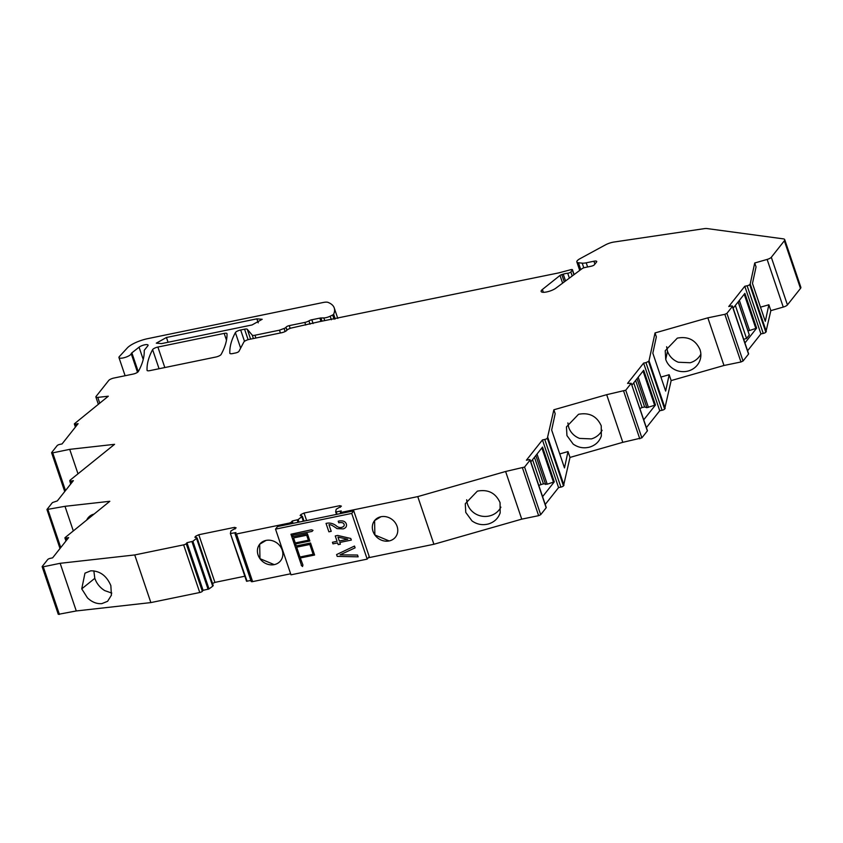 <?xml version="1.0" encoding="UTF-8"?>
<svg xmlns="http://www.w3.org/2000/svg" width="843" height="843" viewBox="0 0 843 843"><rect width="100%" height="100%" fill="white"/><g stroke="black" fill="none" stroke-linecap="round" stroke-linejoin="round"><path stroke-width="1.26" d="M342.089 513.25L341.763 512.27L417.77 496.611L433.903 544.262L368.233 557.792M389.139 540.943A13.33 11.718 38.4 0 1 374.872 534.978A13.33 11.718 38.4 0 1 374.598 520.574A13.33 11.718 38.4 0 1 380.941 516.738A13.33 11.718 38.4 0 1 395.209 522.702A13.33 11.718 38.4 0 1 395.493 537.107A13.33 11.718 38.4 0 1 389.139 540.943A13.33 11.718 -141.6 0 0 395.493 537.107A13.33 11.718 -141.6 0 0 395.209 522.702A13.33 11.718 -141.6 0 0 380.941 516.738L374.598 520.574L374.872 534.978L389.139 540.943M580.764 269.623L578.435 262.742A8.599 2.434 161.3 0 1 576.844 261.941A8.599 2.434 161.3 0 1 580.079 258.653L605.337 244.934A8.599 2.434 161.3 0 1 613.978 242.036L704.116 228.674A8.599 2.434 161.3 0 1 707.066 228.569L783.263 238.854A8.599 2.434 161.3 0 1 784.717 239.633L800.85 287.284A8.599 2.434 161.3 0 1 800.481 288.443L787.436 304.913A4.299 1.222 161.3 0 1 783.252 307.084L770.85 310.635L765.834 332.216A2.15 0.611 161.3 0 1 763.252 333.428L760.923 333.902L747.583 350.762M766.329 331.584L750.207 283.933L749.701 284.565A2.15 0.611 161.3 0 1 747.119 285.777L744.79 286.251L728.752 306.525L731.081 306.041A2.15 0.611 161.3 0 1 732.483 306.157L748.616 353.807A2.15 0.611 161.3 0 1 748.521 354.092L743.041 361.015L740.976 361.974L723.979 365.483L671.154 380.583L664.653 409.066A2.15 0.611 161.3 0 1 664.579 409.15A2.15 0.611 161.3 0 1 662.071 410.267L645.949 362.627L643.609 363.101L627.571 383.375L631.207 383.291L625.738 390.214L606.675 394.682L553.862 409.782L547.349 438.255A2.15 0.611 161.3 0 1 544.768 439.456L542.439 439.941L526.401 460.204L528.73 459.73A2.15 0.611 161.3 0 1 530.131 459.846A2.15 0.611 161.3 0 1 530.036 460.13L524.567 467.054L505.61 471.49L521.743 519.14L433.903 544.262M643.609 363.101L659.742 410.752L662.071 410.267M659.742 410.752L646.402 427.612M647.435 430.657A2.15 0.611 161.3 0 1 647.392 430.868A2.15 0.611 161.3 0 1 647.34 430.942L631.207 383.291L647.435 430.657M625.738 390.214L641.86 437.865L647.34 430.942M641.86 437.865L622.798 442.333L569.994 457.422L568.003 451.574L559.741 453.934M542.439 439.941L558.572 487.591L560.901 487.106A2.15 0.611 161.3 0 0 563.482 485.905L569.994 457.422M558.572 487.591L545.231 504.441M530.131 459.846L546.253 507.497A2.15 0.611 161.3 0 1 546.169 507.781L530.036 460.13M521.743 519.14L538.624 515.663L540.69 514.694L546.169 507.781M290.635 573.788L252.626 581.617A2.15 0.611 161.3 0 1 251.225 581.501L235.102 533.851A2.15 0.611 161.3 0 1 235.186 533.566L235.956 532.597L230.392 533.556L230.919 530.942L236.135 527.855L234.565 527.37L198.8 534.736L195.702 536.19L194.87 537.233L197.093 537.918L192.878 541.29L186.967 542.702L186.208 543.661A2.15 0.611 161.3 0 1 183.626 544.863L134.732 554.947L60.159 563.303L43.267 566.781L42.224 566.464L47.703 559.541A2.15 0.611 161.3 0 1 50.274 558.34L52.614 557.855L68.652 537.592L66.323 538.066A2.15 0.611 161.3 0 1 64.922 537.96A2.15 0.611 161.3 0 1 65.016 537.665L109.832 501.29L64.995 506.316L46.945 509.499L52.424 502.586L57.335 500.9L73.373 480.636L71.044 481.111L69.737 480.71L70.232 480.078L114.564 444.324L69.716 449.351L52.719 452.86L51.676 452.533L57.155 445.61A2.15 0.611 161.3 0 1 59.737 444.409L62.066 443.934L78.104 423.66L75.775 424.145A2.15 0.611 161.3 0 1 74.374 424.029A2.15 0.611 161.3 0 1 74.469 423.734L108.315 396.21L97.788 397.39A4.299 1.222 161.3 0 1 95.891 397.011A4.299 1.222 161.3 0 1 96.07 396.442L108.726 380.456A4.299 1.222 161.3 0 1 113.889 378.043L133.068 374.092A4.299 1.222 161.3 0 0 138.347 371.5A300.951 85.217 161.3 0 0 144.248 351.731A300.951 85.217 161.3 0 0 144.227 350.572A4.31 1.222 161.3 0 1 144.427 350.098L147.841 345.788A5.163 1.465 161.3 0 0 148.062 345.093A5.163 1.465 161.3 0 0 144.343 344.903A5.163 1.465 161.3 0 0 139.063 347.179L143.226 359.466M250.887 580.5L246.525 581.227L230.413 533.598M212.531 583.504L214.923 582.387L244.828 576.222M197.093 537.918L213.226 585.569L212.71 586.212L196.588 538.561M186.208 543.661L202.331 591.312L203.1 590.342L209.011 588.941L212.71 586.212M202.331 591.312A2.15 0.611 161.3 0 1 199.749 592.513L150.865 602.587L76.281 610.954L60.159 563.303M42.15 566.696L58.283 614.336L76.281 610.954M417.77 496.611L505.61 471.49M465.779 512.439L471.985 520.9C477.022 524.472 482.512 525.484 488.476 523.946C494.325 522.102 498.224 518.403 500.173 512.85L500.057 502.639C495.673 492.965 488.108 489.13 477.37 491.132L465.273 503.735L465.779 512.439M70.675 484.04L69.737 480.71M60.001 548.519L46.945 509.499M247.083 581.28L230.392 533.556L246.525 581.227M299.002 522.133L298.148 519.594L292.236 521.006L291.467 521.965A2.15 0.611 161.3 0 1 288.886 523.176L236.493 533.967A2.15 0.611 161.3 0 1 235.102 533.851M298.148 519.594L302.363 516.222L300.14 515.537L300.962 514.493L304.06 513.039L339.834 505.674L341.404 506.158L336.188 509.246L335.662 511.87L336.231 511.933L335.662 511.87M341.763 512.27A2.15 0.611 161.3 0 1 340.361 512.154A2.15 0.611 161.3 0 1 340.456 511.87L341.225 510.9L336.231 511.933L337.021 514.293M664.653 409.066L648.52 361.415L645.949 362.627M648.52 361.415L649.026 360.783L665.159 408.434M732.483 306.157A2.15 0.611 161.3 0 1 732.388 306.441L726.919 313.364L724.854 314.323L707.857 317.832L655.032 332.932L649.026 360.783M750.207 283.933L754.727 262.984L767.13 259.433L783.252 307.084M784.717 239.633A8.599 2.434 161.3 0 1 784.348 240.792L771.313 257.273A4.299 1.222 161.3 0 1 767.13 259.433M578.435 262.742L582.207 263.153L583.788 267.821M594.905 264.101L593.925 261.225L586.212 262.816A8.599 2.434 161.3 0 1 582.207 263.153M593.925 261.225A4.299 1.222 161.3 0 1 596.728 261.456A4.299 1.222 161.3 0 1 596.538 262.025L594.378 264.765A2.582 0.727 161.3 0 1 591.28 266.209L584.789 267.547A2.582 0.727 161.3 0 0 582.028 268.685L555.853 288.18A8.546 2.424 161.3 0 1 546.707 291.931A8.546 2.424 161.3 0 1 541.143 291.478A8.546 2.424 161.3 0 1 542.386 289.476L560.015 275.429A2.15 0.611 161.3 0 1 561.807 274.576L563.24 274.154A8.599 2.434 161.3 0 1 567.718 273.237A2.15 0.611 161.3 0 0 570.848 271.952L572.365 270.034A2.15 0.611 161.3 0 0 572.46 269.739A2.15 0.611 161.3 0 0 571.059 269.634L558.603 272.921L319.223 321.72L292.047 327.864A4.299 1.222 161.3 0 0 286.873 330.287A4.299 1.222 161.3 0 1 281.699 332.711L249.149 339.413A4.299 1.222 161.3 0 0 243.869 342.016L238.938 351.362A2.582 0.727 161.3 0 1 235.766 352.922L232.657 353.565A4.299 1.222 161.3 0 1 229.854 353.333A4.299 1.222 161.3 0 1 229.833 353.238A300.951 85.217 161.3 0 1 235.387 332.595A4.299 1.222 161.3 0 1 240.666 329.992L244.565 329.191A4.299 1.222 161.3 0 1 247.294 329.307L250.613 339.118M287.147 329.992L285.914 327.379A2.582 0.727 161.3 0 1 284.091 328.454L279.476 330.182L254.955 335.24A4.299 1.222 161.3 0 1 252.226 335.124L247.294 329.307M286.156 327.084A2.582 0.727 161.3 0 1 289.254 325.63L304.829 322.426A4.299 1.222 161.3 0 0 308.928 320.867A3.014 0.854 161.3 0 1 311.805 319.771L319.855 318.117A3.014 0.854 161.3 0 1 320.93 317.98L323.838 317.937A5.585 1.581 161.3 0 0 330.182 316.199L332.658 314.976A2.15 0.611 161.3 0 0 333.638 314.228L335.24 318.96M139.063 347.179L131.866 352.848A4.32 1.222 161.3 0 0 131.213 353.681A6.449 1.823 161.3 0 1 125.28 357.369A6.449 1.823 161.3 0 1 118.968 357.58A6.449 1.823 161.3 0 1 118.937 357.358A6.449 1.823 161.3 0 1 119.379 356.557L127.377 347.874A17.197 4.868 161.3 0 1 147.651 338.665L323.09 302.511A8.599 2.434 161.3 0 1 328.043 302.384A81.687 23.13 161.3 0 1 330.414 303.554A81.687 23.13 161.3 0 1 333.438 306.315A81.687 23.13 161.3 0 1 334.239 307.927A81.687 23.13 161.3 0 1 333.638 314.228M157.894 347.053L224.185 333.396A4.299 1.222 161.3 0 1 226.988 333.628A4.299 1.222 161.3 0 1 227.009 333.723A300.951 85.217 161.3 0 1 221.119 354.439A4.299 1.222 161.3 0 1 215.84 357.032L149.875 370.625A4.299 1.222 161.3 0 1 147.082 370.393A4.299 1.222 161.3 0 1 147.061 370.298A300.951 85.217 161.3 0 1 152.604 349.655A4.299 1.222 161.3 0 1 157.894 347.053L164.828 367.548M256.883 318.844L262.194 319.286L252.046 324.955L161.603 343.596L156.292 343.164L166.44 337.485L256.883 318.844M131.213 353.681L137.514 372.311M279.476 330.182L280.413 332.974M760.502 307.168L768.869 304.776L765.296 321.341L752.472 283.459L756.045 266.894L754.727 262.984M770.85 310.635L768.869 304.776M744.79 286.251L760.923 333.902M744.938 342.943L756.635 328.159L749.575 330.509L739.364 300.361M733.168 308.19L744.875 293.396L756.635 328.159M723.979 365.483L707.857 317.832M671.154 380.583L669.173 374.724L660.912 377.084M655.032 332.932L656.349 336.842L652.83 353.185L665.654 391.078L669.173 374.724M700.006 349.634C695.623 339.961 688.057 336.125 677.319 338.127L665.222 350.73L665.738 359.434A18.061 17.071 -167.8 0 0 671.882 367.854A18.051 17.071 -167.8 0 0 671.945 367.896A18.061 17.071 -167.8 0 0 688.425 370.941A18.061 17.071 -167.8 0 0 700.122 359.835A18.051 17.071 -167.8 0 0 700.143 359.771A18.061 17.071 -167.8 0 0 700.522 358.338A18.061 17.071 -167.8 0 0 700.006 349.634M631.987 385.04L643.694 370.246L655.464 405.009L643.757 419.793M622.798 442.333L606.675 394.682M553.862 409.782L555.179 413.681L551.659 430.035L564.483 467.918L568.003 451.574M601.344 436L601.228 425.789C596.833 416.126 589.268 412.29 578.54 414.292L566.443 426.895L566.949 435.589L573.156 444.061C578.193 447.622 583.683 448.634 589.647 447.096C595.495 445.262 599.394 441.563 601.344 436M563.988 485.262L547.855 437.612M530.816 461.869L542.523 447.085L554.283 481.848L542.586 496.632M340.382 507.296L339.834 505.674M306.61 520.563L304.06 513.039M301.457 515.948L300.962 514.493M304.017 521.1L302.363 516.222M303.332 521.237L301.857 516.864M293.037 523.366L292.236 521.006M274.228 564.631A13.33 11.718 38.4 0 1 259.96 558.667A13.33 11.718 38.4 0 1 259.676 544.251A13.33 11.718 38.4 0 1 266.03 540.416A13.33 11.718 38.4 0 1 280.298 546.38A13.33 11.718 38.4 0 1 280.582 560.795A13.33 11.718 38.4 0 1 274.228 564.631A13.33 11.718 -141.6 0 0 280.582 560.795A13.33 11.718 -141.6 0 0 280.298 546.38A13.33 11.718 -141.6 0 0 266.03 540.416L259.676 544.251L259.96 558.667L274.228 564.631M235.113 528.993L234.565 527.37M214.923 582.387L198.8 534.736M196.187 537.634L195.702 536.19M203.1 590.342L186.967 542.702M134.732 554.947L150.865 602.587M111.424 595.169L110.844 585.59C106.608 575.727 99.906 570.806 90.738 570.816L84.964 573.166L81.739 588.857L87.482 597.898C91.992 602.134 96.776 604.041 101.845 603.63L107.619 601.28L111.424 595.169M64.995 506.316L73.267 530.774M93.921 514.125A18.061 13.72 -128.9 0 0 89.695 516.201A18.061 13.72 -128.9 0 0 86.776 519.889M77.999 473.819L69.716 449.351M466.695 499.751A18.061 17.071 -167.8 0 0 466.811 501.027A18.061 17.071 -167.8 0 0 467.549 504.24A18.061 17.071 -167.8 0 0 478.445 515.252A18.061 17.071 -167.8 0 0 490.236 515.737A18.061 17.071 -167.8 0 0 499.657 509.193A18.061 17.071 -167.8 0 0 500.911 507.128M747.899 330.793L749.575 330.509M743.695 339.286L746.54 338.464L749.311 334.956L738.131 301.92M666.644 346.747L667.508 351.225A18.061 17.071 -167.8 0 0 678.394 362.248L690.196 362.732A18.061 17.071 -167.8 0 0 699.606 356.189A18.061 17.071 -167.8 0 0 700.87 354.123M655.464 405.009L646.834 407.685L644.61 406.99L642.092 407.517L633.736 382.838M639.942 408.518L642.092 407.517M567.866 422.912L568.719 427.39A18.061 17.071 -167.8 0 0 579.615 438.413L591.407 438.897A18.061 17.071 -167.8 0 0 600.817 432.354A18.061 17.071 -167.8 0 0 602.081 430.278M554.283 481.848L547.223 484.198L537.012 454.04M538.761 485.357L543.44 483.829L547.223 484.198M93.847 570.837L94.795 578.33C96.671 583.567 99.98 587.655 104.701 590.595L111.782 593.082M748.015 330.835L738.205 301.826M746.54 338.464L735.349 305.429M644.61 406.99L635.622 380.435M646.834 407.685L637.023 378.676M648.393 407.359L638.183 377.211M545.663 484.514L535.853 455.515M543.44 483.829L534.451 457.275M540.911 484.356L532.565 459.667M347.706 539.267L339.297 540.995L337.99 537.117L347.706 539.267L339.297 540.995L337.99 537.117L347.706 539.267M332.427 542.27L332.964 543.861L337.611 542.903L338.201 544.641L340.372 544.199L339.782 542.449L351.32 540.078L350.772 538.466L337.643 535.453L335.261 535.948L337.074 541.311L332.427 542.27L332.964 543.861L337.611 542.903L338.201 544.641L340.372 544.199L339.782 542.449L351.32 540.078L350.772 538.466L337.643 535.453L335.261 535.948L337.074 541.311L332.427 542.27M275.524 529.13L351.721 513.419L353.754 510.847L277.558 526.548L275.524 529.13L290.983 574.821L367.19 559.12L351.721 513.419M336.968 526.401A11.149 9.8 -141.6 0 0 326.673 523.282L326.041 523.408L328.886 531.817L331.215 531.332L328.97 524.694A5.838 5.132 -141.6 0 1 332.384 525.6A5.838 5.132 -141.6 0 0 328.97 524.694L331.215 531.332L328.886 531.817L326.041 523.408L326.673 523.282A11.149 9.8 -141.6 0 1 336.968 526.401C339.423 527.95 341.678 527.918 343.744 526.295A2.297 2.013 -141.6 0 0 342.332 522.723L341.594 522.586A9.979 8.778 -141.6 0 0 338.981 522.744L338.981 522.744A9.979 8.778 -141.6 0 1 341.594 522.586L342.332 522.723A2.297 2.013 -141.6 0 1 343.744 526.295C341.678 527.918 339.423 527.95 336.968 526.401M338.222 521.185L338.76 522.786L338.222 521.185M342.679 520.985A12.919 11.349 -141.6 0 0 338.538 521.122A12.919 11.349 -141.6 0 1 342.679 520.985A4.078 3.583 -141.6 0 1 345.82 527.265A4.078 3.583 -141.6 0 0 342.679 520.985M345.324 527.771A4.078 3.583 -141.6 0 0 345.82 527.265A4.078 3.583 -141.6 0 1 345.324 527.771A7.903 6.944 -141.6 0 1 343.143 528.909A7.903 6.944 -141.6 0 0 345.324 527.771M337 528.624L343.143 528.909L337 528.624A66.07 58.062 -141.6 0 0 332.384 525.6A66.07 58.062 -141.6 0 1 337 528.624M355.103 547.834L354.503 546.053L336.589 554.578L337.2 556.38L358.149 556.833L357.548 555.042L340.066 554.842L355.103 547.834L354.503 546.053L336.589 554.578L337.2 556.38L358.149 556.833L357.548 555.042L340.066 554.842L355.103 547.834M314.608 555.031L300.298 557.982L302.922 565.021L302.542 566.507L301.278 565.368L302.542 566.507L302.922 565.021L300.298 557.982L314.608 555.031L310.54 542.997L296.23 545.948L295.556 543.956L309.855 541.006L307.379 533.703L293.079 536.654L292.595 535.2L311.984 531.438L313.006 530.342L311.425 529.783L313.006 530.342L311.984 531.438L292.595 535.2L293.079 536.654L307.379 533.703L309.855 541.006L295.556 543.956L296.23 545.948L310.54 542.997L314.608 555.031M301.436 565.147L290.972 534.241L311.425 529.783L290.972 534.241L301.436 565.147M367.19 559.12L369.223 556.538L353.754 510.847M309.813 544.462L313.143 554.304L299.992 557.012L313.143 554.304L309.813 544.462L296.662 547.181L299.992 557.012L296.662 547.181L309.813 544.462M306.694 535.221L308.38 540.226L295.261 542.934L293.564 537.929L306.694 535.221L308.38 540.226L295.261 542.934L293.564 537.929L306.694 535.221M97.788 397.39L99.727 403.133M131.866 352.848L138.241 371.658M285.914 327.379L286.894 330.256M284.091 328.454L285.124 331.52M254.955 335.24L255.903 338.022M252.226 335.124L253.385 338.549M244.565 329.191L248.116 339.676M240.666 329.992L244.512 341.341M235.387 332.595L240.645 348.127M784.348 240.792L800.481 288.443M771.313 257.273L787.436 304.913M749.701 284.565L765.834 332.216M747.119 285.777L763.252 333.428M748.521 354.092L732.388 306.441M726.919 313.364L743.041 361.015M724.854 314.323L740.976 361.974M623.672 391.173L639.795 438.824M563.482 485.905L547.349 438.255M560.901 487.106L544.768 439.456M540.69 514.694L524.567 467.054M538.624 515.663L522.502 468.013M336.515 514.399L335.672 511.912L336.515 514.399M298.032 522.333L297.231 519.973M291.467 521.965L292.015 523.577M288.886 523.176L289.223 524.146M252.626 581.617L236.493 533.967M209.011 588.941L192.878 541.29M208.095 589.32L191.962 541.67M183.626 544.863L199.749 592.513M59.4 614.431L43.267 566.781M66.903 539.794L66.323 538.066M60.759 547.56L47.988 509.825M71.044 481.111L71.623 482.839M52.719 452.86L65.491 490.584M76.355 425.873L75.775 424.145M224.185 333.396L226.482 340.172M152.604 349.655L159.064 368.728M586.212 262.816L587.613 266.968M542.386 289.476L543.345 292.31M562.629 283.132L560.015 275.429M564.283 281.899L561.807 274.576M565.548 280.961L563.24 274.154M569.373 278.106L567.718 273.237M572.218 275.988L570.848 271.952M573.946 274.702L572.365 270.034M290.182 328.391L289.254 325.63M305.714 325.04L304.829 322.426M310.045 324.155L308.928 320.867M313.08 323.522L311.805 319.771M320.962 321.362L319.855 318.117M321.994 321.151L320.93 317.98M324.734 320.582L323.838 317.937M331.383 319.75L330.182 316.199M334.091 319.202L332.658 314.976M258.232 322.858L256.873 318.844M168.063 342.269L166.45 337.485M744.232 294.218L755.865 328.58M667.508 351.225L665.738 359.434M643.051 371.057L654.684 405.42M541.88 447.896L553.514 482.259M81.739 588.857L94.795 578.33M340.361 512.154L340.825 513.513M95.891 397.011L98.336 404.261M118.968 357.58L125.112 375.725M334.239 307.927L337.801 318.433M65.954 541.006L64.922 537.96M51.602 452.765L64.732 491.553M75.406 427.074L74.374 424.029M579.71 270.413L576.844 261.941M574.104 274.586L572.46 269.739"/></g></svg>
